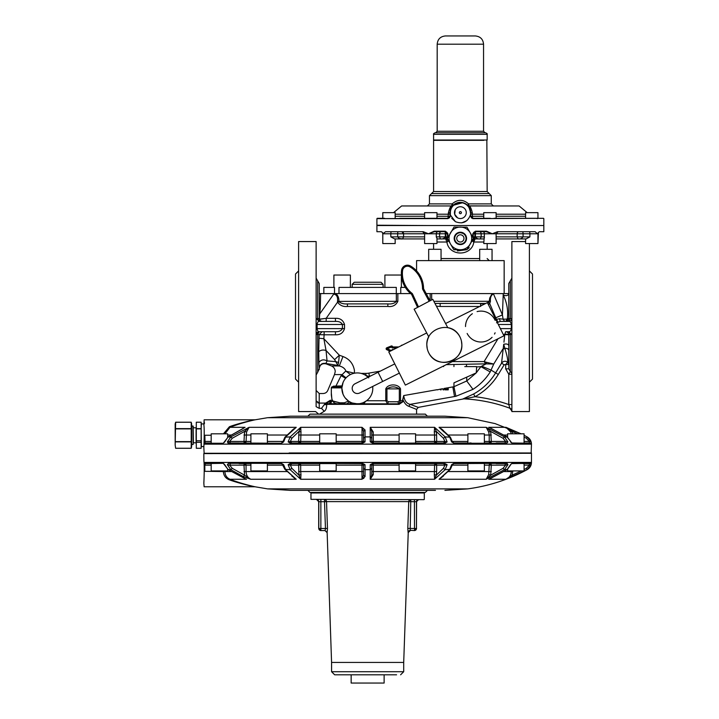 <?xml version="1.0" encoding="UTF-8"?>
<svg xmlns="http://www.w3.org/2000/svg" width="719" height="719" viewBox="0 0 719 719"><rect width="100%" height="100%" fill="white"/><g stroke="black" fill="none" stroke-linecap="round" stroke-linejoin="round"><path stroke-width="1.08" d="M536.401 225.532L537.929 225.532M483.761 218.315L483.761 212.653L496.119 212.653L496.119 218.315L525.58 218.315L525.58 212.653L537.947 212.653L537.947 218.315L537.47 218.63L536.401 218.315L537.947 218.315L537.947 212.653M529.4 243.561L529.4 411.565L511.883 411.565L511.883 241.557L525.58 241.557L525.58 238.924L522.147 238.924L525.58 238.924L525.58 243.561L537.947 243.561L538.414 232.462L537.47 233.774L537.947 233.774L537.947 243.561M529.283 231.707A2.058 0.62 -90 0 1 529.903 233.774L529.903 236.866L526.128 238.924L518.138 238.924L517.159 236.866L517.159 233.774L496.119 233.774L498.186 231.707M382.805 225.532L384.341 225.532M384.602 218.315L382.796 218.315L382.796 212.653L395.162 212.653L395.162 218.315M436.981 238.924L445.654 238.924L440.45 238.924L439.588 236.866L436.28 236.866L436.981 238.411L436.981 243.561L424.614 243.561L424.614 233.774L428.434 233.774L423.275 231.707L385.609 231.707L382.796 233.774L382.796 243.561L395.162 243.561L395.162 238.924L398.587 238.924L395.162 238.924M424.614 236.866L403.584 236.866L403.584 233.774L397.661 233.774L397.661 236.866L403.584 236.866L402.595 238.924C400.546 239.211 398.901 238.519 397.661 236.866L390.839 236.866L394.614 238.924L424.614 238.924L403.404 238.924M426.709 225.532L376.909 225.218L376.909 218.63L382.868 218.315M376.909 218.63L447.955 218.63L450.067 216.257L450.067 212.653A10.3 10.3 0 0 1 469.624 208.124A10.3 10.3 0 0 1 470.675 212.653L468.77 206.686M490.331 225.532L494.025 225.532M472.778 218.63L470.397 216.257L472.778 218.63L543.519 218.315M483.761 238.924L480.292 238.924L481.155 236.866L481.155 233.774A2.058 1.824 -90 0 0 479.321 231.707L482.629 231.707A2.058 1.824 -90 0 1 484.453 233.774L483.761 243.561L496.119 243.561L496.119 233.774L492.308 233.774L486.296 231.707L486.457 231.194L492.308 233.774L497.467 231.707L535.125 231.707L537.47 233.774L517.159 233.774A2.058 1.744 -90 0 1 518.902 231.707M473.057 240.631L475.088 238.924A2.058 2.058 0 0 0 473.057 240.631L472.868 241.521L473.83 242.015L475.088 238.924L480.292 238.924C478.261 239.211 476.643 238.519 475.421 236.866L484.453 236.866L484.157 238.924M496.119 238.924L518.138 238.924C520.197 239.211 521.841 238.519 523.072 236.866L496.119 236.866M446.975 232.417A2.058 2.058 0 0 0 445.429 231.707L434.438 231.707L434.285 231.194L428.434 233.774L434.447 231.707L445.429 231.707L445.34 231.194L447.928 233.774L447.928 237.288M399.629 238.528L402.703 238.915M440.45 238.924C442.473 239.211 444.09 238.519 445.313 236.866L445.879 236.866L445.654 238.924A2.058 2.058 0 0 1 447.685 240.631L447.488 238.411L445.843 237.638M445.654 238.924L446.903 242.015L447.874 241.521L447.685 240.631M474.873 233.262L474.864 236.866L475.421 236.866L475.421 233.774A2.058 0.467 -90 0 1 475.888 231.707L475.304 231.707L474.873 233.262A2.058 0.521 0 0 0 473.246 233.774L475.304 231.707A2.058 2.058 0 0 0 473.246 233.774L473.246 236.866L474.864 236.866L475.088 238.924M441.412 231.707A2.058 1.824 -90 0 0 439.588 233.774L445.879 233.774L445.429 231.707L447.488 233.774L447.488 238.411M469.246 247.74L467.125 249.376L473.246 238.78M454.255 249.745L466.487 249.745L457.338 250.922M453.608 249.376L447.497 238.78M483.761 242.015L473.83 242.015C471.781 256.656 448.953 256.656 446.903 242.015L436.981 242.015M473.246 238.411L473.246 236.866L473.246 238.411L474.891 237.638M382.157 232.264L381.277 231.707L376.909 231.707L376.909 225.532L543.825 225.532L543.825 231.707L539.457 231.707L538.414 232.462M447.488 236.866L445.879 236.866L445.879 233.774L447.488 233.774L447.488 238.052M472.751 239.634L467.683 248.415M465.337 249.745L455.397 249.745M453.06 248.415L447.991 239.634M486.997 231.707L475.304 231.707L475.403 231.194L472.805 233.774L473.246 238.052M475.304 231.707L483.285 231.707M543.519 225.532L430.411 225.532M482.629 231.707L486.296 231.707M382.796 233.774L382.328 232.462L383.263 233.774L390.803 233.774L390.839 236.866M416.58 270.865L416.58 260.62L504.154 260.62L504.154 293.586M428.686 260.62L428.686 249.286L441.053 249.286L441.053 260.62M479.69 260.62L479.69 249.286L492.048 249.286L492.048 260.62L492.048 249.286M483.761 216.257L472.365 216.257L472.734 218.315L490.331 218.315M470.397 216.257L470.675 212.653L472.365 212.959L472.365 216.257L470.675 216.257L470.675 212.653L470.415 214.927M466.928 220.598L461.76 222.863M470.586 213.965L470.657 213.228M470.397 214.999C467.611 222.126 462.623 224.355 455.433 221.695L450.337 214.999L450.067 212.653L450.373 215.152L450.373 212.653A9.994 9.994 0 0 1 469.345 208.258A9.994 9.994 0 0 1 470.361 212.653M455.433 221.695L451.73 218.261M447.955 218.63L450.337 216.257L450.337 214.999M399.791 218.315L424.614 218.315L424.614 212.653L436.981 212.653L436.981 218.315L430.411 218.315L448.009 218.315A2.058 2.058 0 0 0 448.647 218.217M430.411 218.315L383.263 218.63M494.025 218.315L536.401 218.315M377.223 218.315L382.805 218.315M472.024 216.257A2.058 0.71 -90 0 0 472.734 218.315A2.058 2.058 0 0 1 471.269 217.713M457.545 217.83A5.896 5.896 0 0 1 455.19 209.822A5.896 5.896 0 0 1 463.198 207.476A5.896 5.896 0 0 1 465.544 215.475A5.896 5.896 0 0 1 457.545 217.83L454.714 214.334M449.213 217.929A2.058 2.058 0 0 0 450.067 216.257L450.337 216.257M467.638 205.355L468.554 203.89L468.959 205.886A2.058 1.923 -45.1 0 1 467.647 205.355L469.094 205.958L519.1 205.958L527.189 212.653M462.919 202.668L453.096 205.355C452.089 205.49 451.074 207.926 450.067 212.653L448.368 212.959L448.009 218.315A2.058 2.031 -90 0 0 450.031 216.257L436.981 216.257M454.705 214.289L455.181 209.84M508.791 293.873C507.785 295.797 505.924 296.156 503.201 294.943L503.165 293.586L492.156 293.586L508.791 293.586M472.365 212.959C471.305 208.546 470.217 206.209 469.094 205.958L511.91 205.958M429.459 203.89L427.401 205.958L451.64 205.958L401.642 205.958L451.64 205.958L452.188 203.89L429.459 203.89L429.459 195.649L491.275 195.649L491.275 203.89L468.554 203.89C463.099 199.145 457.644 199.145 452.188 203.89L453.096 205.355A2.058 2.058 0 0 1 451.64 205.958C450.561 206.137 449.474 208.474 448.368 212.959M459.872 213.552A1.034 1.034 0 0 0 461.274 213.148A1.034 1.034 0 0 0 460.861 211.745A1.034 1.034 0 0 0 459.468 212.159A1.034 1.034 0 0 0 459.872 213.552L459.63 213.372M507.272 319.2L508.791 318.319L507.263 319.092C508.387 310.833 507.03 302.789 503.201 294.943L502.428 314.931L493.486 293.936L492.156 293.586L431.67 293.586L431.67 299.931M430.16 300.731L430.16 293.586L431.67 293.586M430.16 293.586L426.178 293.586M410.693 293.586L322.822 293.586M320.629 293.586L320.243 308.793L320.629 293.586L335.908 293.586C337.993 295.428 339 297.999 338.919 301.315L339.035 301.737C341.067 303.436 343.862 304.155 347.43 303.894L347.43 306.465L387.847 306.465L387.847 303.894C391.81 304.218 394.641 303.355 396.34 301.315L396.34 293.586M320.243 293.586L319.218 293.586M468.959 205.886L489.306 205.958M459.926 211.719L459.369 212.42M508.791 318.373A3.092 3.092 0 0 1 505.7 321.411A3.092 3.092 0 0 0 508.791 318.319L508.791 283.484L511.883 278.136M496.523 322.804L500.235 321.411L508.791 321.411L510.337 318.769L508.8 318.355L508.791 317.079M492.156 293.586L489.729 298.052L489.244 301.315L490.421 301.459L489.702 303.553L495.751 317.771L502.428 314.931L503.093 319.191L507.263 319.092L505.7 321.411M467.152 333.472A15.459 15.459 0 0 0 492.084 337.301M494.492 334.056A15.459 15.459 0 0 0 495.112 332.798M495.112 320.323A15.459 15.459 0 0 0 477.101 311.597M472.374 313.718A15.459 15.459 0 0 0 465.517 326.561M335.908 293.586L333.688 294.116L319.703 313.996L319.38 319.317L319.218 283.484L316.126 278.136M320.243 308.793L319.703 313.996M335.44 321.411L335.44 318.319C340.087 318.095 343.116 320.162 344.518 324.494L342.415 324.494C341.237 322.292 338.919 321.258 335.44 321.411L319.218 321.411L316.126 318.319A3.092 0.53 180 0 0 317.672 318.769L319.218 318.319L319.38 319.317L326.183 318.319L319.389 319.191M485.685 193.591L431.517 193.591L489.217 193.591L491.275 195.649M493.486 293.936C491.131 294.97 490.106 297.477 490.421 301.459M488.309 302.474L489.244 301.315L487.527 302.906M480.58 306.465L480.58 303.894L485.693 303.463L434.968 303.445M440.163 303.894L440.163 306.465L479.69 306.465M368.712 377.915L368.164 376.316L365.495 375.246L367.67 376.882M364.093 374.473L362.753 373.907M402.469 401.642L402.991 400.744L400.51 400.744L398.748 403.835L402.469 401.642L403.701 395.576C404.446 400.645 406.603 403.575 410.172 404.357L408.778 406.289L416.58 409.417L418.278 407.385L410.172 404.357L454.525 396.537C455.54 402.298 455.54 402.298 454.525 396.537A55.372 55.372 0 0 0 455.891 396.286L472.976 389.347C480.022 384.8 485.765 379.003 490.214 371.948L480.894 366.636L486.089 363.868L486.179 362.241L484.112 361.585L485.729 363.85L446.283 364.641M486.179 362.241L493.746 364.03L486.089 363.868L486.646 362.385M508.791 345.524C508.09 344.033 506.392 343.628 503.713 344.311L501.547 363.185C503.273 361.028 505.304 360.695 507.659 362.169L505.7 364.524L508.791 364.524L508.791 368.838L508.791 334.802L503.291 334.443M503.947 342.181L504.81 334.254L505.7 331.711L504.81 334.254A3.092 0.584 -0.9 0 1 508.791 334.757L508.666 333.931M497.89 321.932L496.461 319.362L499.435 318.706L503.093 319.191L504.657 321.411M488.363 302.438L489.702 303.553L488.408 304.676M333.688 294.116C336.717 294.583 337.993 297.01 337.508 301.387L337.544 302.16L339.035 301.737M326.183 321.411L326.183 318.319L335.44 318.319M334.605 359.617L335.737 361.621L338.577 362.475L339.314 355.204L323.856 338.703L326.049 350.486L334.605 359.617L339.314 355.204L342.963 356.534L339.314 365.962L331.54 365.962L325.995 363.832C322.085 363.167 319.82 364.803 319.218 368.712L317.672 372.307L317.672 334.344L319.119 334.659L322.121 331.711L335.44 331.711L319.218 331.711L324.125 331.711L324.125 334.802L319.119 334.659L319.02 338.236L323.856 338.703L324.125 334.802L335.44 334.802L335.44 331.711C338.919 331.863 341.246 330.83 342.415 328.619L344.518 328.619L344.518 324.494M338.577 362.475L337.894 365.459L339.314 365.962C342.783 366.825 345.003 368.577 345.965 371.202L354.395 373.206L354.44 370.501C353.2 363.607 349.371 358.952 342.963 356.534M368.065 377.25A15.459 15.459 0 0 0 341.885 388.377A15.459 15.459 0 0 0 357.334 403.835A15.459 15.459 0 0 0 372.676 386.471M350.935 374.311L351.977 373.88M353.047 373.529L354.395 373.206M348.194 375.92L347.133 376.774M343.071 382.436L341.893 387.865L331.324 387.865L331.324 395.037L331.962 399.378L332.861 401.022L331.962 399.378L331.603 401.229L330.722 401.229L330.524 400.177C327.208 386.588 327.208 386.588 330.524 400.177L325.788 403.017C322.238 390.489 322.238 390.489 325.788 403.017L328.134 403.817A3.092 2.858 90 0 0 330.722 401.229L326.794 402.901L326.228 403.817L325.734 403.26M390.857 350.881L386.957 349.227L390.857 350.881M389.312 346.774L386.777 347.789L386.966 348.275A0.512 0.512 0 0 0 386.642 348.742A0.512 0.512 0 0 1 386.966 348.275L391.406 346.486L391.217 346.01L391.406 346.486A0.512 0.512 0 0 1 391.882 346.531A0.512 0.512 0 0 0 391.406 346.486L392.116 346.944A0.512 0.512 0 0 0 392.628 347.448A0.512 0.512 0 0 1 392.116 346.944A0.512 0.512 0 0 0 391.882 346.531A0.512 0.512 0 0 1 392.116 346.944L392.628 346.935A1.034 1.034 0 0 0 391.217 346.01L386.777 347.789A1.034 1.034 0 0 0 386.759 349.695L390.246 351.187M337.508 301.387L397.85 301.315L397.85 293.586M387.847 303.894L347.43 303.894M319.38 319.317L320.126 320.512A3.092 3.092 0 0 1 319.218 318.319A3.092 3.092 0 0 0 322.31 321.411L322.193 321.402A3.092 3.092 0 0 0 322.31 321.411L322.247 321.402M366.268 375.767L365.836 374.428M341.92 385.905L341.893 387.865M370.797 375.893L369.404 376.136A20.563 20.563 0 0 1 368.164 376.316L367.418 376.666M499.435 318.706L500.235 321.411L508.791 321.411A3.092 3.092 0 0 0 511.883 318.319A3.092 0.53 180 0 1 510.337 318.769L510.337 280.814M361.136 373.395L365.836 373.395L365.773 375.426M367.688 375.992L367.014 376.325M464.771 366.6L476.652 366.6M490.214 371.948L493.746 364.03L502.734 349.245L504.864 348.391C507.066 355.339 508 359.931 507.659 362.169C508 359.94 507.066 355.348 504.864 348.391L503.713 344.311L504.864 348.391C507.147 348.176 508.459 348.886 508.791 350.513M511.883 404.554L508.791 404.554L508.791 374.275L510.337 371.642A3.092 3.047 180 0 1 511.883 374.275L508.791 374.275L505.7 368.838L508.791 368.838L510.337 371.642L510.337 334.344A3.092 0.53 180 0 1 511.883 334.802L508.791 331.711L510.337 334.344L508.791 334.802A3.092 3.092 0 0 0 505.7 331.711L508.791 331.711C509.906 332.052 510.76 331.019 511.353 328.619L511.353 324.494C510.76 322.094 509.906 321.069 508.791 321.411M426.7 332.96L388.772 351.924L405.363 385.096L503.965 335.8L487.383 302.618L445.582 323.523M428.677 352.705C436.954 370.114 462.82 361.603 461.859 344.877A17.517 17.517 0 0 0 447.793 327.702L432.793 299.338L414.135 309.206L428.767 336.869A17.517 17.517 0 0 0 444.342 362.394A17.517 17.517 0 0 0 461.859 344.877L461.418 340.977M460.007 337.04C451.73 319.631 425.864 328.152 426.825 344.877L427.266 348.778M316.198 334.11L316.126 334.784L319.218 331.711C318.193 331.899 317.492 330.866 317.115 328.619L342.415 328.619L342.415 324.494L317.115 324.494C317.483 322.256 318.184 321.222 319.218 321.411L319.191 321.411M324.125 331.711L322.121 331.711M319.02 338.236L318.742 351.708C320.755 350.018 323.191 349.614 326.049 350.486L327.055 360.911L325.869 363.463L337.894 365.459L335.737 361.621L327.055 360.911C323.784 359.158 321.078 359.662 318.93 362.403L319.209 368.092C319.946 364.416 322.157 362.87 325.869 363.463L325.923 363.589C322.04 362.987 319.811 364.623 319.218 368.496L319.218 369.629M318.742 351.708L318.93 362.403M345.596 378.32L341.112 375.642L345.156 371.624L345.965 371.202L350.486 374.527M359.356 403.701L352.166 403.835L352.786 403.143L357.334 403.835L352.364 403.008A2.058 2.058 0 0 1 350.719 403.835L344.59 403.835L344.374 402.802L348.535 401.076C344.365 398.137 342.145 393.904 341.885 388.377L343.062 394.309M351.178 402.55L349.101 401.454C348.239 403.377 346.738 404.177 344.59 403.835L329.5 403.745A3.092 2.822 90 0 0 331.603 401.229L332.762 401.166L331.917 399.566L331.324 392.862M352.786 403.143L352.166 403.835L350.719 403.835L352.058 402.901M360.713 403.458L362.304 403.008L363.958 403.835L359.608 403.665M363.338 403.736L362.61 402.901L360.381 403.53M396.564 403.835L363.958 403.835L365.261 401.651L363.49 402.55L366.609 400.744L385.77 400.744L385.77 388.889C387.936 383.604 398.335 383.604 400.51 388.889L399.333 388.889C395.207 386.229 391.082 386.229 386.948 388.889L385.77 388.889M394.767 363.904L355.033 383.766A5.15 5.15 0 0 0 352.732 390.678A5.15 5.15 0 0 0 359.644 392.987L399.369 373.116M437.197 389.878L440.513 389.087L440.513 389.842L441.142 389.842L441.142 388.979L442.58 388.727L443.093 389.842L443.902 389.842L443.902 388.494L447.551 387.847L447.551 389.222L445.034 389.222L445.034 389.842L448.234 389.842L448.234 387.73L452.835 386.921A45.594 45.594 0 0 0 453.95 386.705L466.73 380.98L476.266 372.873M472.976 389.347L466.73 380.98L466.73 377.133L453.95 382.85L476.176 372.918M331.54 365.962C333.886 367.121 335.117 369.009 335.234 371.624L334.47 374.59L341.777 374.59L346.055 377.817M341.112 375.642L335.89 386.148L336.932 386.112M342.082 385.896L333.436 386.148L332.448 386.831M335.018 386.831L335.89 386.148M341.956 386.831L332.349 386.831A1.034 1.034 90 0 0 331.324 387.865M402.838 401.795L399.099 404.348L398.775 403.835L335.89 403.835L339.368 403.835L339.611 402.802L332.762 401.166C333.796 403.098 335.998 403.988 339.368 403.826L339.898 402.802L332.861 401.022M398.757 346.935L392.628 346.935L392.628 347.448L397.724 347.448M317.672 280.814L317.672 318.769L319.218 321.411L318.688 321.366M510.337 334.344L508.791 331.711C509.906 332.052 510.76 331.019 511.353 328.619L500.379 328.619M316.126 324.494L317.115 324.494L317.124 328.96M348.535 401.076L345.075 397.787M323.847 293.586L323.847 287.402L334.524 287.402L334.524 293.586M350.387 287.402L350.387 275.044L333.895 275.044L333.895 287.402M338.991 293.586L338.991 287.402L396.286 287.402L396.286 293.586M384.899 287.402L384.899 275.044L401.382 275.044L401.382 287.402M400.753 293.586L400.753 287.402L405.336 287.402M462.82 399L473.605 394.003A59.389 59.389 0 0 0 495.652 372.864L491.248 370.186L481.838 366.232M476.634 366.969L476.275 372.81L480.894 366.636L476.634 366.969M501.547 363.185L504.172 364.785L498.285 374.464L495.652 372.864L501.547 363.185M316.126 334.802A3.092 0.53 180 0 1 317.672 334.344L319.218 331.711A3.092 3.092 0 0 0 318.463 331.801A3.092 3.092 0 0 1 319.218 331.711L319.047 331.711M352.166 403.835L350.719 403.835L349.416 401.651M364.021 403.835L363.823 403.826A2.058 2.058 0 0 0 363.958 403.835L362.511 403.835L361.891 403.143M388.422 401.768L387.532 403.835L385.77 400.744L386.948 400.744L386.948 388.889L399.333 388.889L399.333 400.744L397.85 401.768L388.422 401.768L386.948 400.744M455.891 396.286L453.95 386.705L453.95 382.85M332.591 386.822L332.529 386.831A1.034 0.971 90 0 0 333.436 386.148M386.966 348.275L386.957 349.227A0.512 0.512 0 0 1 386.642 348.742A0.512 0.512 0 0 0 386.957 349.227L386.759 349.695M316.126 406.675L319.218 408.329L316.126 406.675L316.126 241.557L298.61 241.557L298.61 411.565L315.605 411.565L318.652 414.135M508.333 333.167L507.731 332.466M509.286 331.747L509.447 331.783A3.092 3.092 0 0 0 508.791 331.711L509.277 331.747L508.791 331.711A3.092 3.092 0 0 1 509.447 331.783M363.212 403.692A2.058 2.058 0 0 1 362.394 403.116A2.058 2.058 0 0 0 363.787 403.826L363.778 403.826M352.328 403.053L351.339 403.736M350.063 402.802L349.452 401.723M351.447 403.701A2.058 2.058 0 0 0 352.274 403.116A2.058 2.058 0 0 1 351.447 403.701M529.4 367.849L529.4 363.85L529.4 367.849M511.883 411.124L509.861 408.221L508.791 404.554A157.641 157.641 0 0 0 475.097 396.699L463.926 398.865M509.861 408.221A3.092 3.092 0 0 1 511.299 409.309A3.092 3.092 0 0 0 509.861 408.221A154.549 154.549 0 0 0 463.899 398.865A154.549 154.549 0 0 1 509.861 408.221A154.549 154.549 0 0 0 463.899 398.865L418.278 407.385M511.362 409.408A3.092 3.092 0 0 1 511.622 409.884A3.092 3.092 0 0 0 511.362 409.408M529.4 285.263L529.4 289.272L529.4 285.263M508.791 364.524L507.659 362.169M466.379 398.434L467.934 398.164M473.605 394.003L475.097 396.699A62.463 62.463 0 0 0 498.285 374.464M317.618 332.151A3.092 3.092 0 0 0 316.567 333.212A3.092 3.092 0 0 1 317.618 332.151A3.092 3.092 0 0 0 316.567 333.212M352.732 390.678A5.15 5.15 0 0 0 359.644 392.987A5.15 5.15 0 0 1 352.732 390.678A5.15 5.15 0 0 1 355.033 383.766A5.15 5.15 0 0 0 352.732 390.678M398.748 403.835L397.85 401.768M408.778 406.289C406.496 405.534 404.572 403.395 402.991 399.872L402.991 400.744M331.711 403.638L327.756 404.339L335.557 404.348L335.89 403.835M325.455 403.107L321.501 408.329C313.7 412.58 313.7 412.58 321.501 408.329L324.242 411.304L319.524 414.135M298.61 363.85L298.61 367.849L298.61 363.85M298.61 289.272L298.61 285.263L298.61 289.272M387.532 403.835L389.716 403.835M433.584 134.345L433.584 140.016L487.158 140.016L487.158 134.345C487.536 133.941 487.024 133.428 485.613 132.799L435.13 132.799C433.719 133.428 433.198 133.941 433.584 134.345L487.158 134.345M529.4 382.193L532.491 379.102L532.491 274.011L529.4 270.919M324.08 404.842L327.756 404.339M324.691 403.476L326.669 404.321C326.714 407.925 325.905 410.252 324.242 411.304L321.501 408.329L319.218 408.329L319.218 393.527L316.126 390.435M307.885 416.193L309.943 414.135L425.333 414.135L427.401 416.193M298.61 382.193L295.518 379.102L295.518 274.011L298.61 270.919M354.791 282.252L381.034 282.252L354.791 282.252M417.577 307.381L411.654 294.511A1.034 1.034 0 0 0 411.358 294.134A26.226 26.226 0 0 1 401.544 270.443L402.568 270.569A25.192 25.192 0 0 0 411.996 293.325L411.358 294.134A1.034 1.034 0 0 1 411.654 294.511L412.589 294.08A2.058 2.058 0 0 0 411.996 293.325M430.07 300.776L423.671 288.948A1.034 1.034 0 0 1 423.545 288.463A26.226 26.226 0 0 0 410.477 265.985A5.977 5.977 0 0 0 401.544 270.443M460.367 249.745L466.999 249.583L473.363 238.25L466.999 227.231L454.004 227.078L447.371 238.564L453.734 249.583L460.367 249.745A11.333 11.333 0 0 1 450.552 232.74A11.333 11.333 0 0 1 470.181 232.74A11.333 11.333 0 0 1 460.367 249.745M521.122 433.818L495.076 423.599L467.745 417.703L444.917 416.193L290.368 416.193L267.54 417.703L254.068 419.986M399.108 435.022L373.242 435.022L373.305 442.985L371.759 441.439L371.759 431.418L373.251 431.984L373.242 435.022L373.251 431.984L370.222 427.311L370.24 441.87L372.882 443.264L444.8 442.985L447.128 441.87L445.133 436.891L434.582 427.311L370.222 427.311L371.759 431.418L371.759 441.439L370.24 441.87L372.873 442.985L399.108 442.985L399.108 433.818L415.591 433.818L415.591 442.985L444.944 443.264L447.128 441.87L444.908 441.439L443.569 442.985M319.685 441.439L300.686 441.439L300.982 431.984L298.969 431.418L300.695 427.311L290.152 436.891L288.148 441.87L290.332 443.264L362.403 443.264L365.036 441.87L365.054 429.998L361.999 427.311L362.034 435.022L336.168 435.022M281.255 443.264L228.759 442.985L281.255 443.264L283.646 441.87L285.668 436.891L296.219 427.311L249.107 427.311L230.835 436.891L227.366 441.87L228.498 443.264L239.085 442.985L227.905 442.985M490.789 428.209L507.03 436.891L512.018 443.264L531.332 443.264L531.116 441.87L527.099 436.891C529.903 438.518 531.35 440.936 531.458 444.153L204.52 444.153L204.753 442.338L204.753 443.264L223.258 443.264L228.247 436.891L243.229 428.497M223.447 433.818L229.433 426.718C237.719 423.635 250.554 420.579 254.957 419.815C247.66 421.145 239.157 423.446 229.433 426.718L229.972 427.311C238.447 423.877 250.733 420.66 255.317 419.77C251.183 420.561 238.447 423.859 229.972 427.311L224.975 433.818M524.088 441.439L529.319 441.439L526.371 438.257L527.099 436.891L524.088 435.31L524.088 433.818L507.605 433.818L507.605 437.206M521.095 433.818L506.005 427.311L488.758 427.311L490.807 428.182M507.335 437.089L504.441 436.891L486.17 427.311L439.057 427.311L449.609 436.891L451.631 441.87L454.022 443.264L506.778 443.264L507.92 441.87L504.441 436.891L503.039 438.257L490.7 431.418L486.17 427.311L488.713 431.984L489.217 435.022L484.372 435.022M460.223 244.586A6.183 6.183 0 0 1 454.192 238.259A6.183 6.183 0 0 1 460.511 232.228A6.183 6.183 0 0 1 466.55 238.555A6.183 6.183 0 0 1 460.223 244.586M250.904 441.439L243.984 441.439A1.546 0.773 -90 0 0 244.101 442.257A1.546 0.692 161.5 0 0 246.06 441.439L246.572 431.984L244.577 431.418L232.237 438.257L230.835 436.891L228.076 436.945L245.071 427.311L229.972 427.311M230.457 442.985L229.685 441.439L243.984 441.439L244.577 431.418L249.107 427.311L246.572 431.984M291.887 430.483L294.107 428.65M300.982 431.984L300.695 427.311L361.999 427.311L363.517 431.418L361.999 427.311M365.054 429.998L363.517 431.418L363.517 441.439L363.517 438.257L365.054 436.891L363.517 438.257M441.169 428.65L450.364 437.206L445.133 436.891L443.434 438.257L436.307 431.418L434.303 431.984L434.591 435.022L415.591 435.022M434.303 431.984L434.582 427.311L436.307 431.418L436.649 435.022L434.591 435.022L434.591 441.439A1.546 0.719 -90 0 0 435.319 442.985A1.546 1.339 90 0 0 436.649 441.439L444.908 441.439L443.434 438.257M291.563 431.067L291.851 430.546M295.743 427.49L296.219 427.311M441.142 428.623L443.389 430.483M512.018 443.264L507.21 436.945L489.81 427.733M517.509 433.818L512.117 431.418L510.679 431.984L511.173 433.818M510.679 431.984L506.005 427.311L512.117 431.418L512.728 433.818M444.018 431.984L439.057 427.311M371.759 431.418L370.222 427.311M447.254 35.95L475.304 35.95C480.319 36.435 483.06 39.186 483.554 44.192L437.188 44.192C437.673 39.186 440.423 36.435 445.429 35.95L447.254 35.95M473.479 35.95L445.429 35.95M204.52 444.153L204.52 435.256C203.756 415.717 203.756 415.717 204.52 435.256L204.834 435.256C204.07 415.312 204.07 415.312 204.834 435.256L211.188 435.256M255.002 419.806L204.124 419.806L203.908 425.082C204.735 431.625 203.567 453.231 203.908 445.429M204.439 423.671L204.304 421.864M227.941 437.089L224.768 441.87M291.707 442.985L290.368 441.439L288.148 441.87L290.476 442.985L362.412 442.985L365.036 441.87L363.517 441.439L365.036 441.87L362.403 443.264M283.232 441.439L283.646 441.87L281.893 442.985M228.759 442.985L227.366 441.87L229.685 441.439L232.237 438.257M227.68 437.206L227.68 433.818L211.188 433.818L211.188 442.985L205.059 442.985L204.834 435.256M399.108 441.439L371.759 441.439A1.546 1.546 0 0 0 372.487 442.751A1.546 1.546 0 0 1 371.759 441.439L370.24 441.87M510.697 441.834L511.739 442.985L531.332 443.264L531.116 441.87L529.319 441.439L529.319 442.985L524.088 442.985L524.088 433.818M531.017 442.985L531.116 441.87M511.002 442.437L510.517 441.87M488.713 431.984L490.7 431.418L491.293 441.439L505.601 441.439L507.92 441.87L506.778 443.264L454.022 443.264M453.383 442.985L467.889 442.985L453.815 442.985L452.341 441.7L450.364 437.206M453.86 442.985L451.559 441.439M203.819 446.85L204.124 453.285L531.152 453.285L531.458 444.153M336.168 441.439L362.034 441.439L361.972 442.985L363.293 441.439A1.546 1.321 -90 0 1 361.972 442.985L336.168 442.985L336.168 433.818L319.685 433.818L319.685 442.985M244.101 442.257A1.546 0.773 -90 0 0 244.757 442.985A1.546 1.303 -90 0 0 246.06 441.439M484.372 441.439L489.217 441.439A1.546 1.303 -90 0 0 490.52 442.985L484.372 442.985L484.372 433.818L467.889 433.818L467.889 442.985M469.552 442.985L471.17 442.985M496.191 442.985L506.527 442.985L496.191 442.985M503.039 438.257L505.601 441.439L504.828 442.985M412.823 453.285L289.245 453.285M267.387 442.985L267.387 433.818L250.904 433.818L250.904 442.985M204.834 464.465L204.834 471.322C204.07 491.257 204.07 491.257 204.834 471.322L204.52 471.322C203.756 490.861 203.756 490.861 204.52 471.322L204.52 462.425L205.31 465.139L205.059 463.593L204.753 464.24M531.152 453.285L203.819 453.599L203.908 461.149C204.735 467.683 203.567 489.288 203.908 481.487M463.081 233.432A5.671 5.671 0 0 0 455.397 235.688A5.671 5.671 0 0 0 457.652 243.382A5.671 5.671 0 0 0 465.346 241.126A5.671 5.671 0 0 0 463.081 233.432L461.032 232.785M227.68 469.372L227.68 470.909L211.188 470.909L211.188 463.593L205.059 463.593L223.258 463.315L228.247 469.687L244.487 478.369M291.86 476.05L296.219 479.267L285.668 469.687L283.646 464.708L281.255 463.315L228.498 463.315L227.366 464.708L230.835 469.687L243.292 476.58L250.715 479.267C247.767 477.802 246.222 475.232 246.06 471.556L287.007 471.556M319.685 465.139L300.686 465.139A1.546 0.719 90 0 0 299.967 463.593L290.476 463.593L288.148 464.708L290.152 469.687L300.695 479.267L361.999 479.267L365.054 476.58L365.036 464.708L362.403 463.315L365.036 464.708L363.517 465.139L365.036 464.708L362.412 463.593L290.332 463.315L288.148 464.708L290.368 465.139L291.707 463.593L290.332 463.315L362.403 463.315M399.108 465.139L373.242 465.139L373.305 463.593L371.759 465.139L371.759 468.321L371.759 465.139L370.24 464.708L372.873 463.593L444.8 463.593L372.882 463.315L370.24 464.708L370.222 479.267L434.582 479.267L445.133 469.687L447.128 464.708L444.98 463.602M506.778 463.315L454.022 463.315L451.631 464.708L449.609 469.687L439.057 479.267L486.17 479.267L504.441 469.687L507.92 464.708L506.778 463.315L453.815 463.593L452.341 464.869L450.364 469.372L439.552 479.079M510.517 464.708L507.03 469.687L488.758 479.267L505.915 479.267L527.099 469.687L531.116 464.708L531.332 463.315L511.739 463.593L510.517 464.708L512.018 463.315L511.002 464.141M531.152 464.564L531.017 463.593L522.983 463.593M196.296 428.892L201.14 428.892L201.14 440.783L196.296 440.783L196.296 422.215L201.14 422.215L201.347 446.589L203.837 446.589M201.14 428.892L201.347 423.922L203.837 423.922M201.14 442.311L201.14 448.297L196.296 448.252L196.296 442.311L201.14 442.311L201.14 440.783M458.641 241.575A3.604 3.604 0 0 1 460.367 234.798A3.604 3.604 0 0 1 463.863 239.301A3.604 3.604 0 0 1 458.641 241.575M363.976 478.099L363.14 478.638M204.834 471.322L224.894 471.556C225.074 475.304 226.764 477.874 229.972 479.267C238.447 482.701 250.733 485.918 255.317 486.808C251.183 486.017 238.447 482.719 229.972 479.267L246.518 479.267L244.469 478.396M239.085 463.593L250.904 463.593L250.904 470.909L267.387 470.909L267.387 463.593L281.435 463.593L267.387 463.593M223.366 470.909L223.366 471.529C223.618 475.636 225.64 478.414 229.433 479.861C239.409 483.195 247.929 485.505 254.993 486.772C250.428 485.963 237.917 482.988 229.433 479.861L229.064 479.726M203.819 482.907L204.124 486.772L255.002 486.772L251.317 486.017M245.79 484.741L243.444 484.139M223.528 463.593L224.768 464.708L223.537 463.593M227.941 469.48L224.768 464.708M230.457 463.593L229.685 465.139L227.366 464.708L228.498 463.315L281.255 463.315M281.893 463.593L284.913 469.372L290.152 469.687L291.842 468.321L298.969 475.16L300.695 479.267L300.982 474.585L298.969 475.16L298.628 465.139L290.368 465.139L291.842 468.321M281.417 463.593L283.717 465.139M370.231 469.687L371.759 468.321L370.231 469.687L365.054 469.687L363.517 468.321L363.517 475.16L363.517 465.139L361.972 463.593L361.999 479.267L363.517 475.16L365.054 476.58M372.478 463.827L373.242 465.139L370.24 464.708L372.873 463.593M444.8 463.593L447.128 464.708L444.908 465.139L443.569 463.593M452.053 465.139L451.631 464.708L453.383 463.593M506.518 463.593L507.92 464.708L505.601 465.139L504.828 463.593M524.088 469.525L526.371 468.321L529.319 465.139L531.116 464.708M229.433 479.861L229.972 479.267M294.107 477.928L294.898 478.503M371.759 475.16L371.759 468.321L371.759 475.16L370.222 479.267L373.251 474.585L373.242 471.556L373.251 474.585L371.759 475.16L370.222 479.267M363.32 471.556L300.686 471.556L300.982 474.585M284.913 469.372L296.219 479.267L291.887 476.095M243.292 476.58L244.577 475.16L250.715 479.267L296.219 479.267M291.707 463.593L323.811 463.593L319.685 463.593L319.685 470.909L336.168 470.909L336.168 463.593L323.811 463.593M490.789 478.369L489.909 478.836M512.809 470.909L512.117 475.16L512.719 476.58M521.365 470.909L512.117 475.16L505.915 479.267C509.295 477.802 511.074 475.232 511.263 471.556L504.028 471.556M490.807 478.396L488.758 479.267M488.713 474.585L489.217 465.139L491.293 465.139L490.7 475.16L486.17 479.267L488.713 474.585L490.7 475.16L503.039 468.321L504.441 469.687L507.335 469.48M443.389 476.095L439.057 479.267M434.303 474.585L434.591 465.139L436.649 465.139L436.649 471.556L436.307 475.16L434.582 479.267L434.303 474.585L436.307 475.16L443.434 468.321L445.133 469.687L450.364 469.372M363.517 475.16L361.999 479.267M496.191 463.593L507.371 463.593L496.191 463.593M524.088 465.139L529.319 465.139L529.319 463.593M196.296 440.783L196.296 442.311M435.453 490.376L290.368 490.376L435.453 490.376M427.401 490.376L307.885 490.376L309.943 492.443L425.333 492.443L427.401 490.376M415.591 463.593L415.591 470.909L399.108 470.909L399.108 463.593M484.372 463.593L484.372 470.909L467.889 470.909L467.889 463.593M524.088 463.593L524.088 470.909L507.605 470.909L507.605 469.372M191.658 425.981L193.204 426.187L193.204 439.893M193.204 430.618L193.411 442.724L196.296 442.931M193.204 438.006L193.204 438.941M423.797 492.443L424.309 492.955L310.968 492.955L310.968 499.346L423.994 499.651L310.968 499.346M318.697 501.709L318.805 501.709A2.058 2.058 90 0 0 316.746 499.651L318.697 501.709L318.697 528.501L320.764 530.559M320.863 499.651L320.863 501.709L324.503 501.709L324.503 499.651A2.058 2.031 90 0 1 326.534 501.637L408.743 501.637L407.799 528.429L408.743 501.637A2.058 2.031 90 0 1 410.27 499.714L410.774 501.709L410.181 530.559A2.058 2.058 90 0 0 408.131 532.554L407.799 528.429L416.472 528.501L416.472 501.709L418.53 499.651A2.058 2.058 90 0 0 416.472 501.709L414.414 501.709L414.414 499.651M191.658 423.922L191.2 422.215L175.634 422.215L175.175 423.922L175.175 444.935L175.625 422.26L191.218 422.26L191.218 448.252L191.658 445.07C191.658 447.092 191.658 447.092 191.658 445.07L191.658 425.441C191.658 423.428 191.658 423.428 191.658 425.441L191.56 423.958M191.218 448.252L175.625 448.252L175.175 445.07L175.634 448.297L191.2 448.297L191.658 446.589M403.701 662.442L403.701 671.717L331.576 671.717L331.576 662.442L403.701 662.442L408.239 532.554L410.297 530.559M326.462 501.161L324.503 501.709L325.455 528.501L327.478 528.429L327.145 532.509M175.175 425.441L175.391 423.257M320.863 529.031L320.863 501.709L318.805 501.709L318.805 528.501L325.455 528.501L325.096 530.559L320.863 530.559L320.863 529.031A2.058 0.53 -179 0 1 318.805 528.501L318.697 528.501M331.576 662.442L327.145 532.554L325.096 530.559L320.863 530.559A2.058 2.058 90 0 1 318.805 528.501M408.743 501.637L414.414 501.709L414.521 530.559L410.001 530.28M396.573 674.808L384.126 674.808L384.126 683.05L351.151 683.05L351.151 674.808L334.668 674.808L396.573 674.808M343.017 394.192L344.356 396.762M343.385 395.028L343.655 395.567M344.976 397.652L344.599 397.131M344.257 396.609L343.853 395.926M436.28 236.866L436.28 233.774L428.434 233.774M444.854 231.707A2.058 0.467 90 0 1 445.313 233.774L445.313 236.866L439.588 236.866L439.588 233.774L436.28 233.774A2.058 1.824 -90 0 1 438.105 231.707M529.903 236.866L523.072 236.866L523.072 233.774A2.058 0.62 -90 0 0 522.452 231.707A2.058 0.62 90 0 1 522.794 232.048M398.281 231.707A2.058 0.62 90 0 0 397.661 233.774L390.839 233.774A2.058 0.62 -90 0 1 391.46 231.707M402.739 232.012A2.058 1.744 90 0 0 401.831 231.707L403.584 233.774L424.614 233.774L422.556 231.707M441.053 258.561L479.69 258.561M473.246 233.774L492.308 233.774M434.285 231.194L445.34 231.194M445.546 231.788A2.058 1.986 180 0 1 447.488 233.774L447.928 233.774M472.805 233.774L472.805 237.288M475.403 231.194L486.457 231.194M403.323 232.695A2.058 1.744 90 0 1 403.584 233.774M395.162 216.257L424.614 216.257M496.119 216.257L525.58 216.257M483.761 214.199L470.675 214.199M450.067 214.199L436.981 214.199M395.162 214.199L424.614 214.199M496.119 214.199L525.58 214.199M452.08 205.113A2.058 0.665 -134.9 0 0 453.096 205.355M489.244 301.315L433.836 301.315M365.836 373.395A17.517 17.517 0 0 0 368.874 373.134L380.36 371.112M497.961 338.802L484.112 361.585L452.386 361.585M495.921 319.694L496.461 319.362L495.751 317.771M440.163 306.465L436.397 306.159M387.847 306.465C392.502 307.04 395.836 305.323 397.85 301.315M326.183 318.319L337.544 302.16C339.988 305.494 343.287 306.932 347.43 306.465M335.44 334.802C340.087 335.018 343.116 332.96 344.518 328.619M402.092 345.129A1.034 1.034 0 0 0 401.364 345.435L400.959 345.83M369.476 376.549L368.874 373.134M429.459 195.649L433.584 191.533L487.158 191.533L489.217 193.591M506.473 321.312A3.092 1.42 75.6 0 0 507.263 319.092M443.623 366.6L443.623 365.971M453.95 366.6L453.95 364.641M466.685 366.6L466.352 364.542M498.321 324.494L511.883 324.494M399.333 400.744L400.51 400.744L400.51 388.889M402.622 399.872L403.701 395.576L437.197 389.671M344.374 402.802L339.898 402.802M433.584 191.533L433.584 140.322L483.878 140.322M511.883 328.619L511.353 328.619M316.126 328.619L317.115 328.619M454.525 396.537L452.835 386.921M393.608 349.506L392.763 349.928M392.628 347.448L392.628 347.96A1.034 1.034 0 0 1 391.594 346.962L387.164 348.751L391.46 350.584M392.628 347.96L396.699 347.96M504.172 364.785L505.7 364.524L505.7 368.838M378.068 372.253L382.679 381.465M392.763 349.506A1.034 1.034 0 0 0 391.738 350.441M317.609 402.757A3.092 2.274 0 0 0 319.218 403.089L316.126 400.816A3.092 2.274 0 0 0 316.576 401.993M352.184 287.402L352.184 284.32L383.092 284.32L381.034 282.252M399.099 404.348L335.557 404.348M329.5 403.745L329.212 404.24M319.218 403.089L325.5 403.089M418.494 306.905L412.589 294.08M429.162 301.261L422.763 289.442L423.671 288.948M410.477 265.985L409.965 266.875A25.192 25.192 0 0 1 422.52 288.472A2.058 2.058 0 0 0 422.763 289.442M409.965 266.875A4.943 4.943 0 0 0 402.568 270.569M422.52 288.472L423.5 288.463M467.745 417.703L267.54 417.703M435.642 132.799L437.188 131.253L483.554 131.253L485.1 132.799M370.231 436.891L371.759 438.257L370.231 436.891L365.054 436.891M291.842 438.257L290.368 441.439L298.628 441.439A1.546 1.339 -90 0 0 299.967 442.985A1.546 0.719 -90 0 0 300.686 441.439L298.628 441.439L298.969 431.418L291.842 438.257L290.152 436.891L284.913 437.206L294.08 428.677M227.68 435.022L231.257 435.022M204.753 443.264L223.258 443.264M372.882 443.264L444.944 443.264M243.984 435.022L250.904 435.022M267.387 435.022L287.007 435.022M298.628 435.022L319.685 435.022M448.27 435.022L467.889 435.022M504.028 435.022L507.605 435.022M526.371 438.257L524.088 437.053M289.101 452.979L531.458 452.979M267.387 441.439L282.989 441.439M363.293 441.439L362.034 441.439L362.034 435.022L363.517 435.022M373.242 435.022L371.759 435.022M415.591 441.439L436.649 441.439L436.649 435.022M452.287 441.439L467.889 441.439M490.52 442.985A1.546 0.773 90 0 0 490.933 442.751A1.546 1.105 40.3 0 1 489.217 441.439L489.217 435.022L491.293 435.022M211.188 441.439L205.31 441.439M300.021 442.976A1.546 0.719 90 0 1 299.967 442.985L299.877 441.439M489.217 441.439L491.293 441.439A1.546 0.773 90 0 1 490.933 442.751M373.242 441.439L373.305 442.985A1.546 0.845 -90 0 1 372.46 441.439M436.029 442.751A1.546 0.611 54.6 0 1 434.591 441.439M362.816 441.439A1.546 0.845 90 0 1 361.972 442.985M531.458 453.599L531.458 462.425L204.52 462.425M223.258 463.315L204.753 463.315M232.237 468.321L244.577 475.16L243.984 465.139L229.685 465.139L232.237 468.321L230.835 469.687L228.076 469.633L245.503 478.854M531.332 463.315L512.018 463.315M526.371 468.321L527.099 469.687C529.903 468.06 531.35 465.642 531.458 462.425M255.002 486.772L267.54 488.875L467.745 488.875L444.917 490.376M211.188 465.139L205.31 465.139M443.434 468.321L444.908 465.139L436.649 465.139A1.546 1.339 90 0 0 435.319 463.593A1.546 0.719 90 0 0 434.591 465.139L415.591 465.139M503.039 468.321L505.601 465.139L491.293 465.139A1.546 0.773 90 0 0 490.52 463.593A1.546 1.303 90 0 0 489.217 465.139L484.372 465.139M196.296 428.623L201.14 428.623M231.257 471.556L223.366 471.529M491.293 471.556L448.27 471.556M436.649 471.556L373.242 471.556L373.242 465.139M363.517 465.139L336.168 465.139M299.967 463.593A1.546 1.339 -90 0 0 298.628 465.139L300.686 465.139L300.686 471.556L298.628 471.556M250.904 465.139L246.06 465.139L246.06 471.556L243.984 471.556M282.989 465.139L267.387 465.139M244.784 465.139L243.984 465.139A1.546 0.773 90 0 1 244.757 463.593A1.546 1.303 90 0 1 246.06 465.139L244.784 465.139L244.757 463.593M511.263 470.909L511.263 471.556L512.809 471.556M467.889 465.139L452.287 465.139M371.759 471.556L373.242 471.556M193.411 427.787L196.089 427.787L196.089 442.724M299.248 463.827A1.546 0.611 -125.4 0 1 300.686 465.139M362.816 465.139A1.546 0.845 90 0 0 361.972 463.593M435.399 465.139L435.319 463.593M489.828 465.139A1.546 0.692 90 0 1 490.52 463.593M192.998 425.981L193.204 444.324M324.503 499.651L324.503 499.651A2.058 2.031 -90 0 1 325.006 499.714M410.27 499.714A2.058 2.031 90 0 1 410.774 499.651L410.774 501.709M326.534 501.637L327.478 528.429L326.534 501.637L324.503 501.709M416.58 501.709L416.472 528.501A2.058 2.058 90 0 1 414.414 530.559M175.625 428.623L191.218 428.623M175.625 428.892L191.218 428.892M175.625 441.619L191.218 441.619M175.625 441.888L191.218 441.888M414.414 530.487A2.058 1.986 -13.8 0 0 416.472 528.501M487.158 249.286L487.158 243.561M433.584 249.286L433.584 243.561M487.158 258.561L489.217 260.62M393.545 212.653L401.642 205.958M491.275 203.89L493.342 205.958M487.158 191.533L486.844 140.016M317.672 372.307L316.126 374.985M350.459 403.817L350.98 403.835M358.889 403.835L356.202 403.835M363.697 403.835L364.218 403.817M363.958 403.835L362.304 403.008M319.218 393.527L323.092 393.527C325.527 393.392 327.163 392.179 328.008 389.896L334.47 374.59M319.218 331.711A3.092 3.092 0 0 0 318.463 331.801M416.58 409.417L416.58 414.135M383.092 287.402L383.092 284.32M352.184 284.32L354.242 282.252M527.117 436.891L524.088 435.301M483.554 131.253L483.554 44.192M437.188 131.253L437.188 44.192M284.913 437.206L282.944 441.7L281.462 442.985M224.589 441.834L224.274 442.437M527.117 469.687C508.486 479.663 488.695 486.062 467.745 488.875M489.783 478.854L507.21 469.633L510.697 464.744M224.589 464.744L224.274 464.141M201.14 422.215L196.296 422.215M201.14 448.297L196.296 448.297M311.489 492.443L310.968 492.955M424.309 492.955L424.309 499.346M191.658 444.531L192.998 444.531M327.046 532.554L324.979 530.559M416.58 528.501L414.521 530.559M331.576 671.717L334.668 674.808M403.701 671.717L400.609 674.808M543.825 225.218L543.825 218.63M267.54 488.875L290.368 490.376"/></g></svg>
